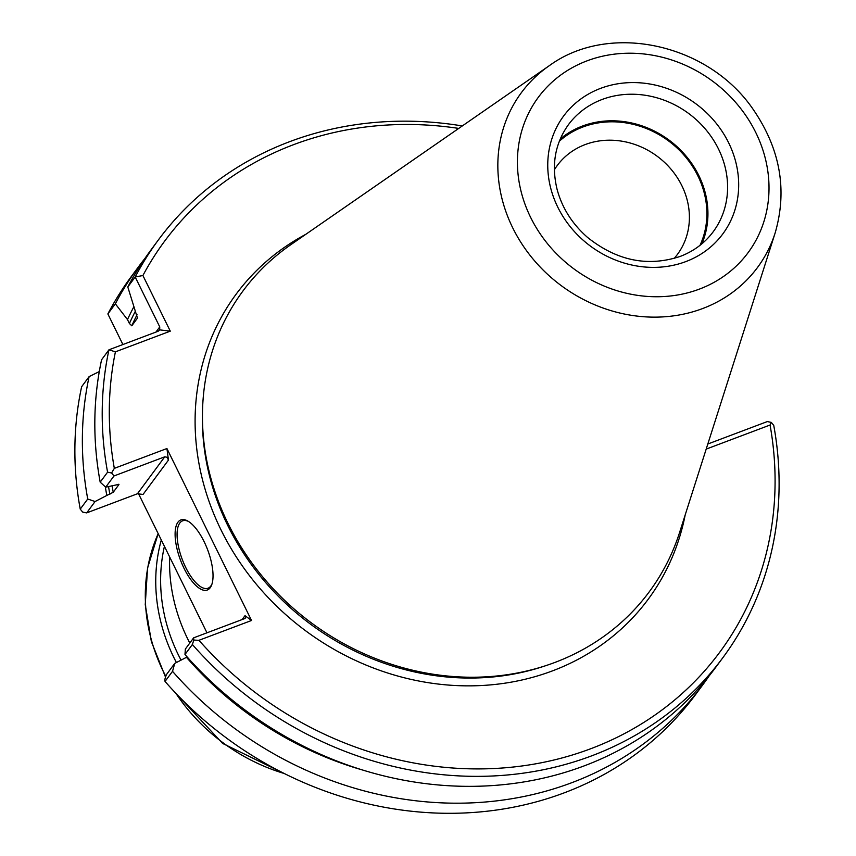 <?xml version="1.0" encoding="UTF-8"?>
<svg xmlns="http://www.w3.org/2000/svg" width="856" height="856" viewBox="0 0 856 856"><rect width="100%" height="100%" fill="white"/><g stroke="black" fill="none" stroke-linecap="round" stroke-linejoin="round"><path stroke-width="1.28" d="M169.659 556.978A180.07 161.003 36.5 0 0 189.786 643.049M176.411 662.544A180.07 161.003 -143.5 0 1 161.303 539.997M181.044 660.137A176.101 157.461 -143.5 0 1 164.427 546.331M674.164 258.426A74.739 66.822 36.5 0 0 677.449 254.371A74.739 66.822 36.5 0 0 657.108 156.199A74.739 66.822 36.5 0 0 557.288 165.465A74.739 66.822 36.5 0 0 554.367 169.798M700.015 245.319A88.949 79.533 36.5 0 0 668.461 140.855A88.949 79.533 36.5 0 0 559.332 141.24M701.867 243.821A90.03 80.507 36.5 0 0 669.039 140.084A90.03 80.507 36.5 0 0 560.231 139.036M549.21 65.752L290.847 244.677A252.777 226.016 36.5 0 0 202.498 411.629A252.777 226.016 36.5 0 0 545.839 665.636A252.777 226.016 36.5 0 0 554.87 662.458A252.777 226.016 36.5 0 0 679.643 532.314L775.162 232.918C787.531 190.118 780.276 149.051 753.398 109.728C708.704 43.624 609.451 21.582 549.21 65.752A146.9 131.353 36.5 0 0 520.748 242.162A146.9 131.353 36.5 0 0 702.648 308.545A146.9 131.353 36.5 0 0 775.162 232.918M722.935 657.601L715.541 667.594A351.131 313.97 36.5 0 1 184.982 654.498L192.375 644.504A351.131 313.97 36.5 0 0 722.935 657.601A351.131 313.97 36.5 0 0 773.738 425.357L771.31 422.393L770.058 425.025L706.2 449.1M144.921 258.448A351.131 313.97 36.5 0 0 138.533 266.762A351.131 313.97 36.5 0 0 115.346 303.816L127.48 319.566A334.011 298.658 36.5 0 1 133.782 306.908M135.355 311.231A330.598 295.609 36.5 0 0 129.406 323.482L127.48 319.566M129.406 323.482L131.813 325.783L137.538 318.015M137.581 317.886A327.72 293.03 -143.5 0 0 137.474 318.132L127.801 286.974L135.195 276.991L142.909 275.514L170.291 331.154L115.41 351.837L108.958 349.794A351.131 313.97 36.5 0 0 107.578 472.18L111.59 472.994L114.329 468.36L166.92 448.533L168.461 460.089L167.134 457.297L164.759 456.815L113.998 475.957L105.695 487.171L118.973 484.346M462.304 125.939A351.131 313.97 36.5 0 0 158.381 239.926L150.988 249.92A351.131 313.97 36.5 0 0 127.801 286.974M158.381 239.926A351.131 313.97 36.5 0 0 135.195 276.991L159.762 326.917L159.665 329.86L170.291 331.154M159.665 329.86L158.2 331.229L108.958 349.794L101.575 359.788A351.131 313.97 36.5 0 0 100.184 482.163L107.578 472.18M105.32 486.829A334.011 298.658 36.5 0 0 106.818 495.442L113.227 492.275L118.888 484.624A327.72 293.03 -143.5 0 1 118.813 484.229M105.695 487.171L100.184 482.163M99.275 371.579L89.11 376.619A351.131 313.97 36.5 0 0 87.729 499.005L95.07 501.541L106.818 495.442M113.998 475.957L111.59 472.994M458.73 128.411A345.364 308.813 36.5 0 0 142.909 275.514M115.41 351.837A345.364 308.813 36.5 0 0 114.329 468.36M198.934 640.309L193.809 640.085L193.659 637.827L244.409 618.695L245.629 617.861L245.009 615.667L251.536 620.482L198.934 640.309A345.364 308.813 36.5 0 0 590.801 748.711A345.364 308.813 36.5 0 0 770.058 425.025M193.809 640.085L192.375 644.504M212.042 583.792A36.016 13.964 69.3 0 1 210.811 586.018A36.016 13.964 69.3 0 1 208.019 588.222A36.016 13.964 69.3 0 1 182.253 559.45A36.016 13.964 69.3 0 1 182.617 520.822A36.016 13.964 69.3 0 1 188.566 521.497M184.982 654.498L185.356 649.051L193.659 637.827M362.912 770.111A334.011 298.658 36.5 0 1 186.469 657.312L187.218 657.034M707.826 444.007L767.308 421.58L771.31 422.393M186.469 657.312L174.72 663.421L172.527 671.339A351.131 313.97 36.5 0 0 703.086 684.436A351.131 313.97 36.5 0 0 709.153 675.898M138.533 266.762L131.054 276.873A351.131 313.97 36.5 0 0 107.856 313.938L115.346 303.816M107.856 313.938L122.911 344.54M87.729 499.005L80.239 509.127A351.131 313.97 36.5 0 1 81.63 386.741L89.11 376.619M95.07 501.541L86.67 512.894L137.431 493.762L143.038 494.447L168.461 460.089M80.239 509.127L82.668 512.091L86.67 512.894M251.536 620.482L166.92 448.533M210.191 587.751A37.45 14.52 69.3 0 1 179.3 556.785A37.45 14.52 69.3 0 1 187.806 521.047A37.45 14.52 69.3 0 1 207.666 549.873A37.45 14.52 69.3 0 1 211.774 584.637A37.45 14.52 69.3 0 1 210.191 587.751M172.527 671.339L165.037 681.451L164.887 679.183L166.321 674.774L174.72 663.421M165.037 681.451A351.131 313.97 36.5 0 0 695.596 694.548L703.086 684.436M138.426 493.505L206.97 632.809M284.245 773.503A180.07 161.003 -143.5 0 1 175.876 693.328M165.807 676.358A180.07 161.003 -143.5 0 1 158.178 533.652M713.198 231.773A90.03 80.507 36.5 0 0 688.695 113.506A90.03 80.507 36.5 0 0 568.438 124.676C555.041 143.444 551.253 164.962 557.053 189.23C562.05 207.88 572.193 223.93 587.516 237.39C616.866 260.802 647.778 267.136 680.253 256.404C693.842 251.204 704.82 242.986 713.198 231.773M685.827 261.594A99.039 88.553 36.5 0 0 695.885 103.79A99.039 88.553 36.5 0 0 547.926 159.569A99.039 88.553 36.5 0 0 685.827 261.594M699.373 289.114A130.508 116.694 36.5 0 0 712.62 81.17A130.508 116.694 36.5 0 0 517.645 154.669A130.508 116.694 36.5 0 0 699.373 289.114M202.498 411.629L202.444 414.529A250.787 224.24 36.5 0 0 543.079 666.546L545.839 665.636M137.035 314.74A327.72 293.03 36.5 0 0 131.813 325.783M108.562 486.679A330.598 295.609 36.5 0 0 109.868 494.286M112.157 486.048A327.72 293.03 36.5 0 0 113.227 492.275M305.763 234.341A256.351 229.215 36.5 0 0 228.231 543.571A256.351 229.215 36.5 0 0 552.495 670.869A256.351 229.215 36.5 0 0 685.164 515.034M155.931 332.096L159.762 326.917M137.431 493.762L164.759 456.815M242.141 619.551L245.009 615.667M287.595 775.151L222.646 743.436L173.319 690.621M165.54 677.171L151.362 641.604L145.252 604.625L147.553 568.042L158.167 533.609"/></g></svg>
